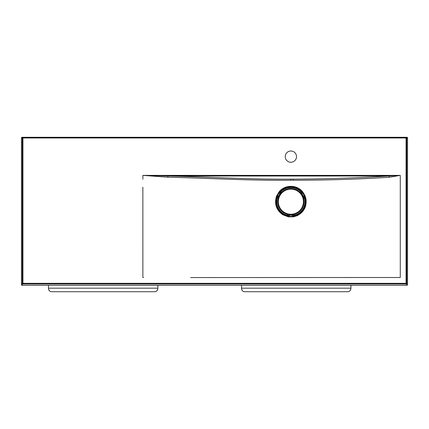 <?xml version="1.0" encoding="UTF-8"?>
<svg xmlns="http://www.w3.org/2000/svg" width="429" height="429" viewBox="0 0 429 429"><rect width="100%" height="100%" fill="white"/><g stroke="black" fill="none" stroke-linecap="round" stroke-linejoin="round"><path stroke-width="0.64" d="M21.772 137.366L407.228 137.366M290.878 188.492A13.192 13.192 0 0 0 277.686 201.684A13.192 13.192 0 0 0 290.878 214.875A13.192 13.192 0 0 0 304.07 201.684A13.192 13.192 0 0 0 290.878 188.492M292.991 214.709L292.744 214.747A2.252 2.252 0 0 1 292.98 215.202A1.287 1.287 159.2 0 0 294.503 215.996L296.948 215.17C303.496 211.706 306.317 206.306 305.416 198.959L304.767 196.6L305.148 198.021L304.526 198.182L303.63 196.75A2.252 2.252 0 0 1 303.121 196.772M294.841 215.878L294.492 215.969L294.112 215.39L294.664 215.256L294.841 215.878A14.731 14.731 0 0 0 305.148 198.021M301.265 193.517L301.255 193.538A2.252 2.252 0 0 1 301.533 193.104A1.287 1.287 39.2 0 0 301.458 191.393L302.22 192.192C294.653 185.194 287.092 185.194 279.536 192.192L280.566 191.162L281.016 191.618L280.228 193.109A2.252 2.252 0 0 1 280.502 193.538M301.185 191.162L301.442 191.414L301.126 192.036L300.734 191.618L301.185 191.162A14.731 14.731 0 0 0 280.566 191.162M278.544 197.008L278.636 196.772A2.252 2.252 0 0 1 278.115 196.75A1.287 1.287 -80.8 0 0 276.673 197.672L276.989 196.605C274.855 203.957 276.903 209.851 283.135 214.291L287.253 215.996L286.915 215.878L287.087 215.256A3.861 3.861 0 0 1 287.366 214.403M276.608 198.021L276.7 197.672L277.391 197.635L277.231 198.182L276.608 198.021A14.731 14.731 0 0 0 286.915 215.878M142.857 187.178L142.873 273.23L142.857 187.178M190.626 277.558L399.758 277.504L190.626 277.558M400.273 175.375A1118.918 1.282 90 0 0 400.273 175.944L400.273 277.504L399.758 277.504M290.878 151.008A5.631 5.631 0 0 1 295.753 159.454A5.631 5.631 0 0 1 286.004 159.454A5.631 5.631 0 0 1 290.878 151.008M22.094 285.285L406.906 285.285A0.643 0.643 -122 0 0 407.55 284.641L407.55 137.923A0.643 0.643 176.2 0 0 406.906 137.28L22.094 137.28A0.643 0.643 -176.2 0 0 21.45 137.923L21.45 284.641A0.643 0.643 -58 0 0 22.094 285.285L22.919 283.322L406.081 283.322L406.081 137.977L22.919 137.977L22.919 283.322L22.276 283.322L22.276 137.977L21.45 137.923M393.071 137.318L389.854 137.318L393.071 137.318M103.496 137.318L100.279 137.318L103.496 137.318M39.146 137.318L35.929 137.318L39.146 137.318M328.721 137.318L325.504 137.318L328.721 137.318M290.878 180.244C248.042 180.668 209.25 178.158 167.803 177.209L142.873 175.375L167.97 176.013C209.368 176.925 248.085 179.488 290.878 179.145L293.221 179.145C326.603 178.984 358.526 177.938 389.001 176.013L400.214 175.375L389.323 177.252C358.971 179.231 326.941 180.228 293.227 180.25L290.878 180.244L290.878 179.145M293.479 216.822L288.277 216.822L282.84 214.773C276.362 210.167 274.228 204.043 276.432 196.402L279.081 191.811C284.77 184.54 296.975 184.524 302.67 191.817L304.88 195.372L305.984 198.852C306.917 206.483 303.984 212.092 297.184 215.69L293.479 216.822L293.382 216.264L292.353 216.398L292.224 215.127L294.503 215.996M288.765 214.709L288.958 214.827A2.252 2.252 0 0 0 288.776 215.197A2.252 2.252 0 0 1 289.012 214.747M303.212 197.008L303.217 196.777A2.252 2.252 0 0 0 303.63 196.75L303.19 196.133A13.508 13.508 0 0 0 301.844 193.801L301.533 193.104A2.252 2.252 0 0 0 301.297 193.452L301.099 193.345M287.253 215.996A1.287 1.287 20.8 0 0 288.771 215.202L287.644 215.39L287.264 215.969L289.527 215.127L289.403 216.398L292.353 216.398L292.406 216.956M280.625 192.036L280.314 191.414L279.912 193.801A13.508 13.508 0 0 0 278.566 196.133L276.673 197.672M288.277 216.822L288.374 216.264L289.403 216.398L289.344 216.956M304.359 197.635L305.057 197.672L303.63 196.75A1.287 1.287 -99.2 0 1 305.083 197.672M305.314 196.396L304.767 196.6L302.22 192.192L302.67 191.817M302.815 196.069A1.609 1.609 0 0 0 303.19 196.133L304.88 195.372M301.71 194.16A1.609 1.609 0 0 1 301.844 193.801L303.351 192.712M301.126 192.036L301.528 193.109L301.458 191.393M280.223 193.104A1.287 1.287 140.8 0 1 280.298 191.393M279.081 191.811L279.536 192.192L276.989 196.605L276.432 196.402M280.046 194.16A1.609 1.609 0 0 0 279.912 193.801L278.405 192.712M278.941 196.069A1.609 1.609 0 0 1 278.566 196.133L276.871 195.372M278.126 196.75L277.391 197.635M292.98 215.197L294.112 215.39M287.644 215.39L287.087 215.256A14.087 14.087 0 0 1 277.231 198.182A3.861 3.861 0 0 0 278.11 198.37M389.323 177.252A1.223 0.327 88.1 0 0 389.001 176.013L167.97 176.013L167.803 177.209M157.711 289.511L157.872 288.502C157.454 290.685 156.381 291.758 154.654 291.72L51.695 291.72C49.968 291.758 48.895 290.685 48.477 288.502L48.638 289.511M157.287 290.353L157.529 289.945M48.82 289.945L49.062 290.353M48.477 285.285L48.477 288.502M157.872 288.502L157.872 285.285M350.761 289.511L350.922 288.502C350.504 290.685 349.431 291.758 347.704 291.72L244.744 291.72C243.018 291.758 241.945 290.685 241.527 288.502L241.688 289.511M349.823 290.926L350.579 289.945M241.87 289.945L242.112 290.353M350.922 288.502L350.922 288.181L241.527 288.181L241.527 288.502L241.527 285.285M350.922 288.181L350.922 285.285M347.704 291.72L244.744 291.72M290.878 189.135A12.548 12.548 0 0 1 301.743 207.958A12.548 12.548 0 0 1 280.008 207.958A12.548 12.548 0 0 1 290.878 189.135M300.134 192.289A3.861 3.861 0 0 1 300.734 191.618A14.087 14.087 0 0 0 281.016 191.618A3.861 3.861 0 0 1 281.622 192.289M294.391 214.403A3.861 3.861 0 0 1 294.664 215.256A14.087 14.087 0 0 0 304.526 198.182A3.861 3.861 0 0 1 303.646 198.37M142.873 273.23L142.873 277.504L143.559 277.504M142.873 179.258L142.873 175.375L400.241 175.375M406.906 285.285L406.081 283.966L22.919 283.966A0.643 0.643 32 0 1 22.276 283.322L21.45 284.641M407.55 137.923L406.724 137.977L406.724 283.322L407.55 284.641M22.094 137.28L406.906 137.28M289.773 214.832A1.609 1.609 0 0 0 289.527 215.127A13.508 13.508 0 0 0 292.224 215.127A1.609 1.609 0 0 0 291.977 214.832M305.984 198.852L305.416 198.959M297.184 215.69L296.948 215.17M283.135 214.291L282.84 214.773M406.081 283.966A0.643 0.643 -32 0 0 406.724 283.322L406.081 283.322L406.081 283.966M406.724 137.977A0.643 0.643 -93.8 0 0 406.081 137.334L406.081 137.977L406.724 137.977M22.276 137.977L22.919 137.977L22.919 137.334A0.643 0.643 93.8 0 0 22.276 137.977M293.227 180.25L293.221 179.145M157.872 288.181L48.477 288.181"/></g></svg>
